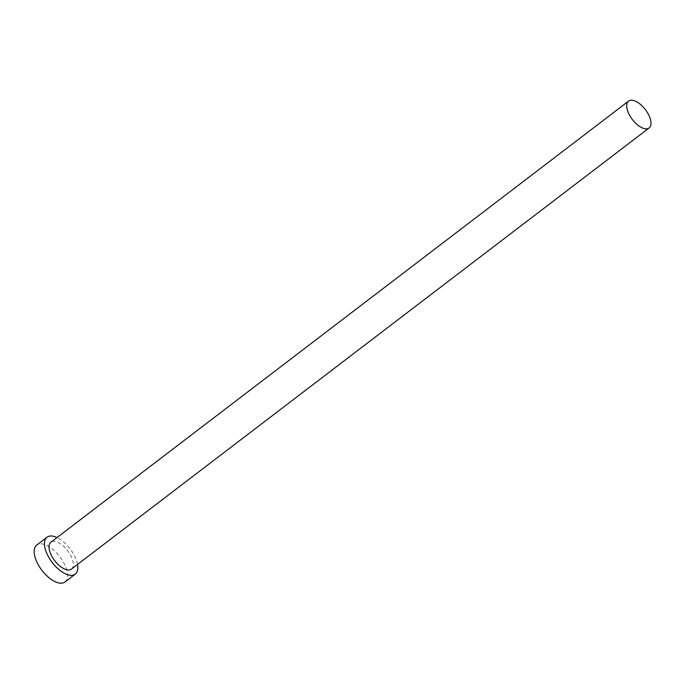 <?xml version="1.0" encoding="UTF-8"?>
<svg xmlns="http://www.w3.org/2000/svg" width="684" height="684" viewBox="0 0 684 684"><rect width="100%" height="100%" fill="white"/><g stroke="black" fill="none" stroke-linecap="round" stroke-linejoin="round"><path stroke-width="0.51" stroke-dasharray="3.42 2.56" d="M71.41 569.097A16.903 8.165 52.6 0 0 72.102 558.606A16.903 8.165 52.6 0 0 61.868 544.823A16.903 8.165 52.6 0 0 50.898 542.232M77.531 564.42A23.239 11.235 52.6 0 0 76.206 559.709A23.239 11.235 52.6 0 0 57.02 537.556M64.963 581.99A23.239 11.235 52.6 0 0 65.92 567.566A23.239 11.235 52.6 0 0 51.847 548.619A23.239 11.235 52.6 0 0 36.756 545.054"/><path stroke-width="1.03" d="M627.903 111.595A16.903 8.165 52.6 0 0 638.138 125.377A16.903 8.165 52.6 0 0 649.107 127.968A16.903 8.165 52.6 0 0 649.8 117.477A16.903 8.165 52.6 0 0 639.566 103.694A16.903 8.165 52.6 0 0 628.596 101.104A16.903 8.165 52.6 0 0 627.903 111.595M628.596 101.104L50.898 542.232A16.903 8.165 52.6 0 0 50.206 552.732A16.903 8.165 52.6 0 0 60.44 566.506A16.903 8.165 52.6 0 0 71.41 569.097L649.107 127.968M57.02 537.556A23.239 11.235 52.6 0 0 47.051 537.196A23.239 11.235 52.6 0 0 46.093 551.629A23.239 11.235 52.6 0 0 60.166 570.567A23.239 11.235 52.6 0 0 75.257 574.132A23.239 11.235 52.6 0 0 77.531 564.42M47.051 537.196L36.756 545.054A23.239 11.235 52.6 0 0 35.807 559.486A23.239 11.235 52.6 0 0 49.881 578.425A23.239 11.235 52.6 0 0 64.963 581.99L75.257 574.132"/></g></svg>
